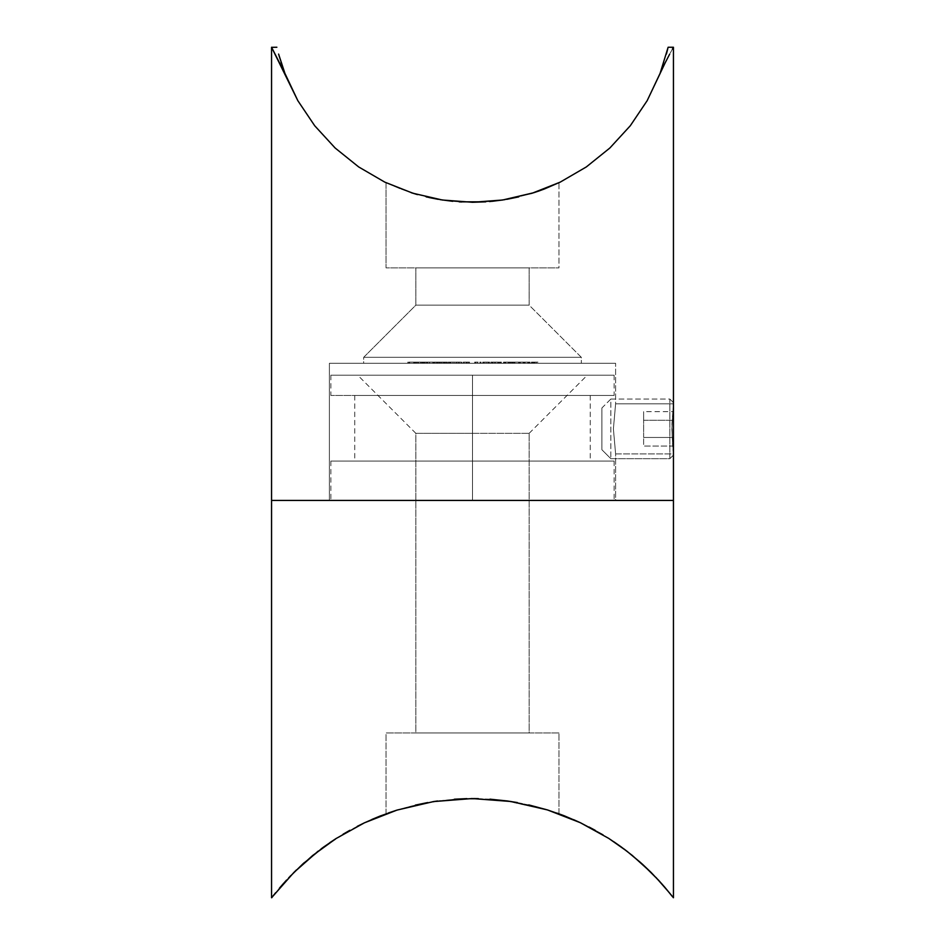 <?xml version="1.0" encoding="UTF-8"?>
<svg xmlns="http://www.w3.org/2000/svg" width="945" height="945" viewBox="0 0 945 945"><rect width="100%" height="100%" fill="white"/><g stroke="black" fill="none" stroke-linecap="round" stroke-linejoin="round"><path stroke-width="0.71" stroke-dasharray="4.72 3.54" d="M472.5 433.342L415.859 433.342L472.5 433.342L472.5 375.2L472.5 433.342L529.141 433.342L529.141 732.966L415.859 732.966L415.859 433.342L472.5 433.342L415.859 433.342L415.859 732.966L529.141 732.966L529.141 433.342L472.5 433.342L472.5 375.2L357.718 375.2L472.5 375.2L472.5 395.471L472.5 375.2L614.12 375.2L330.88 375.2L472.5 375.2L472.5 395.471L614.12 395.471L472.5 395.471L472.5 461.065L472.5 395.471L590.259 395.471L354.741 395.471L472.5 395.471L472.5 461.065L590.259 461.065L472.5 461.065L472.5 500.425L472.5 461.065L614.12 461.065L330.88 461.065L472.5 461.065L472.5 500.425L673.442 500.425L271.558 500.425L673.442 500.425L330.88 500.425L614.12 500.425L472.5 500.425L472.5 461.065L614.12 461.065L330.88 461.065L590.259 461.065L354.741 461.065L472.5 461.065L472.5 395.471L614.12 395.471L330.88 395.471L590.259 395.471L354.741 395.471L472.5 395.471L472.5 375.2L614.12 375.2L330.88 375.2L587.282 375.2L357.718 375.2L472.5 375.2L472.5 433.342L529.141 433.342L472.5 433.342M397.054 810.078L427.447 802.6L405.677 807.55L386.044 813.799L386.044 732.966L558.956 732.966L558.956 813.799L539.276 807.538L520.624 803.179L489.463 799.127L472.429 798.56M437.559 800.982L455.49 799.127L489.463 799.127L455.49 799.127L424.376 803.179L439.271 800.746L465.483 798.655L432.928 801.667M279.389 888.205L275.645 892.741M283.701 883.232L280.263 887.166M293.871 872.471L288.674 877.81M302.648 864.108L296.47 869.908M329.817 842.668L312.677 855.485M312.712 855.449L304.467 862.478M318.158 851.126L321.087 848.917M343.07 834.199L336.231 838.428M357.293 826.332L349.874 830.289M388.513 812.913L380.469 815.901M371.917 819.421L364.427 822.823M415.387 805.093L397.278 810.007M454.391 799.21L427.707 802.553M489.982 799.163L472.618 798.56M471.201 798.56L466.924 798.62M528.739 804.892L507.536 800.994M556.853 813.043L547.97 810.078M573.662 819.681L564.708 815.972M589.078 827.04L580.525 822.8M603.028 834.86L595.173 830.312M613.896 841.794L621.149 846.874M627.882 851.941L626.854 851.15M623.617 848.693L621.314 846.992M642.34 864.108L640.946 862.844M658.618 880.268L655.936 877.397M664.713 887.142L662.256 884.319M672.344 896.521L669.332 892.706M271.558 500.425L472.5 500.425L271.558 500.425M293.848 872.495L290.741 875.637M290.162 876.239L286.524 880.114M349.674 830.395L323.745 846.944M364.345 822.859L349.709 830.383M478.394 798.631L505.752 800.758L533.63 806.061L505.752 800.758L472.972 798.56L434.275 801.466L397.03 810.078M388.324 812.983L364.77 822.658M595.007 830.218L580.75 822.906L548.23 810.172L505.788 800.758M608.71 838.392L595.055 830.242M632.429 855.568L621.29 846.98M673.289 897.75L672.297 896.462M517.376 802.565L539.311 807.55L558.956 813.799L552.317 811.483L558.956 813.799L558.956 732.966L386.044 732.966L386.044 813.799L396.971 810.101M387.722 813.196L392.683 811.483L387.722 813.196M400.692 808.967L411.358 806.061L400.692 808.967M424.376 803.179L411.358 806.061L424.376 803.179M505.752 800.758L507.276 800.958M472.405 798.56L473.504 798.56M558.956 732.966L386.044 732.966L558.956 732.966M415.859 732.966L529.141 732.966L415.859 732.966M472.5 461.065L354.741 461.065L472.5 461.065M472.5 395.471L330.88 395.471L472.5 395.471M472.5 375.2L587.282 375.2L472.5 375.2M669.863 458.679L673.442 455.1L669.863 458.679L669.863 399.05L669.863 458.679L610.836 458.679L610.836 399.05L601.894 407.992L601.894 449.737L610.836 458.679L669.863 458.679L669.863 399.05L610.836 399.05L610.836 458.679L610.836 399.05L669.863 399.05L669.863 458.679M673.442 402.629L669.863 399.05L673.442 402.629L673.442 455.1L671.883 428.876L673.442 403.822L615.608 403.822L613.399 428.853L615.608 453.907L673.442 453.907L673.442 455.1L673.442 402.629M673.442 411.654L673.442 446.075L673.442 411.654L643.628 411.654L643.628 420.265L673.442 420.265L673.442 437.476L643.628 437.476L643.628 420.265L643.628 437.476L673.442 437.476L673.442 446.075L643.628 446.075L643.628 437.476L643.628 446.075L673.442 446.075L673.442 437.476L643.628 437.476L673.442 437.476L673.442 420.265L643.628 420.265L673.442 420.265L673.442 411.654L673.442 420.265L643.628 420.265L643.628 411.654L673.442 411.654M601.894 407.992L601.894 449.737L601.894 407.992L610.836 399.05L610.836 458.679L601.894 449.737L601.894 407.992M643.628 437.476L643.628 411.654L643.628 437.476M581.317 357.316L363.683 357.316L363.683 363.282L581.317 363.282L581.317 357.316L529.141 305.14L415.859 305.14L363.683 357.316L581.317 357.316L363.683 357.316L415.859 305.14L529.141 305.14L529.141 267.872L415.859 267.872L415.859 305.14L415.859 267.872L529.141 267.872L529.141 305.14L415.859 305.14L529.141 305.14L581.317 357.316L581.317 363.282L472.5 363.282L615.608 363.282L329.392 363.282L329.392 500.425L615.608 500.425L615.608 453.907L613.399 428.853L615.608 403.822L615.608 363.282L363.683 363.282L581.317 363.282L363.683 363.282L363.683 357.316L581.317 357.316M278.586 54.03L284.906 73.344L271.558 47.25L297.829 100.666L314.697 125.744L335.132 147.999L358.687 166.946L384.804 182.137L412.906 193.241L442.366 200.009L472.5 202.277L455.384 201.557L439.189 199.501L424.293 196.418L400.715 189.024L386.044 182.728L411.288 192.733L386.044 182.728L386.044 267.872L558.956 267.872L558.956 182.728L533.677 192.745M426.23 196.879L429.124 197.54M439.921 199.619L438.279 199.348M459.211 201.84L452.761 201.309M492.215 201.309L505.079 199.619M415.753 194.103L400.715 189.024L386.044 182.728L386.044 267.872L558.956 267.872L557.302 267.872L558.956 267.872L558.956 182.728L539.311 190.855L518.71 196.891M506.721 199.348L533.641 192.756M279.047 55.684L284.906 73.344L297.829 100.666L314.697 125.744L335.132 147.999L358.687 166.946L384.804 182.137L412.906 193.241L442.366 200.009L472.5 202.277L502.634 200.009L532.094 193.241L560.196 182.137L586.313 166.946L609.868 147.999L630.303 125.744L647.171 100.666L660.094 73.344L663.981 62.264M673.383 453.423L673.218 451.993L673.383 453.423M672.958 449.666L673.442 453.907L615.608 453.907L615.608 500.425L329.392 500.425L615.608 500.425L329.392 500.425L329.392 363.282L615.608 363.282L615.608 403.822L613.399 428.876L615.608 453.907L613.399 428.876L615.608 403.822L673.442 403.822L671.883 428.853L672.663 446.56L671.942 423.974L673.383 404.306L671.883 428.853L672.958 449.666M672.474 48.998L669.674 54.137L672.474 48.998M665.398 62.358L647.171 100.666L630.303 125.744L609.868 147.999L586.313 166.946L560.196 182.137M519.561 363.282L530.086 363.282L520.376 363.282L520.376 362.089L524.345 362.089L524.345 363.282L524.345 362.089L523.53 362.089L523.53 363.282L523.53 362.089L519.348 362.089L519.348 363.282L511.363 363.282L519.348 363.282L511.363 363.282L515.698 363.282L515.698 362.089L514.871 362.089L514.871 363.282L514.871 362.089L511.363 362.089L511.363 363.282L511.363 362.089L512.178 362.089L512.178 363.282L512.178 362.089L512.615 363.282L512.615 362.089L514.706 362.089L514.706 363.282L514.706 362.089L519.608 362.089L519.561 363.282L519.561 362.089L520.376 362.089L520.376 363.282L519.561 363.282M487.88 363.282L482.753 363.282L489.569 363.282L488.766 363.282L488.766 362.089L489.569 362.089L489.569 363.282L489.569 362.089L488.683 362.089L488.683 363.282L488.683 362.089L488.53 363.282L488.53 362.089L486.108 362.089L486.108 363.282L486.108 362.089L483.167 362.089L483.167 363.282L482.753 362.089L482.753 363.282L482.753 362.089L483.627 362.089L483.627 363.282L483.627 362.089L484.017 363.282L484.017 362.089L484.301 363.282L484.301 362.089L486.191 362.089L486.191 363.282L486.191 362.089L488.258 362.089L488.258 363.282L487.88 362.089L487.88 363.282L487.88 362.089L488.766 362.089L488.766 363.282L487.88 363.282M479.942 362.089L481.076 362.089L479.859 362.089L480.757 362.089L480.757 363.282L479.859 363.282L479.859 362.089L479.859 363.282L481.076 363.282L474.685 363.282L481.076 363.282L480.757 362.089L481.076 363.282L481.076 362.089L480.178 362.089L480.178 363.282L480.178 362.089L480.119 363.282L480.119 362.089L477.579 362.089L477.579 363.282L477.579 362.089L474.851 362.089L474.851 363.282L474.685 362.089L474.685 363.282L474.685 362.089L475.571 362.089L475.571 363.282L475.571 362.089L475.725 363.282L475.725 362.089L475.902 363.282L475.902 362.089L477.721 362.089L477.721 363.282L477.721 362.089L479.942 362.089L479.942 363.282L479.977 362.089L479.942 363.282M468.401 363.282L463.215 363.282L469.5 363.282L463.215 363.282L467.291 363.282L467.291 362.089L463.215 362.089L463.215 363.282L463.215 362.089L463.263 363.282L463.263 362.089L466.617 362.089L466.617 363.282L463.263 363.282L467.208 363.282L467.208 362.089L467.208 363.282L467.208 362.089L466.098 362.089L466.098 363.282L466.098 362.089L463.298 362.089L463.298 363.282L463.298 362.089L466.759 362.089L466.759 363.282L466.759 362.089L469.5 362.089L469.5 363.282L469.5 362.089L468.531 362.089L468.531 363.282L468.531 362.089L466.653 362.089L466.653 363.282L466.653 362.089L464.267 362.089L464.267 363.282L464.267 362.089L466.357 362.089L466.357 363.282L466.357 362.089L468.401 362.089L468.401 363.282L468.401 362.089L467.291 362.089L467.291 363.282L468.401 363.282M455.561 363.282L462.01 363.282L455.478 363.282L455.478 362.089L455.561 363.282L462.022 363.282L462.022 362.089L461.928 363.282L459.364 363.282L459.364 362.089L461.928 362.089L458.231 362.089L458.231 363.282L458.231 362.089L455.561 362.089L459.364 362.089L459.364 363.282L455.561 363.282L455.49 362.089L462.01 362.089L455.561 362.089M445.827 363.282L439.897 363.282L447.375 363.282L442.036 363.282L447.375 363.282L447.375 362.089L447.363 363.282L441.067 363.282L441.067 362.089L441.185 363.282L444.445 363.282L433.33 363.282L443.855 363.282L443.855 362.089L439.756 362.089L439.756 363.282L439.897 362.089L433.909 362.089L433.909 363.282L437.913 363.282L437.913 362.089L437.901 363.282L434.074 363.282L434.074 362.089L434.228 363.282L436.909 363.282L433.33 363.282L433.33 362.089L433.33 363.282L433.33 362.089L436.909 362.089L436.909 363.282L436.909 362.089L435.94 362.089L435.94 363.282L435.94 362.089L434.228 362.089L439.886 362.089L439.897 363.282L439.897 362.089L440.11 363.282L440.11 362.089L443.37 362.089L443.37 363.282L443.37 362.089L444.445 362.089L444.445 363.282L444.445 362.089L443.323 362.089L443.323 363.282L443.323 362.089L441.185 362.089L445.166 362.089L445.166 363.282L445.166 362.089L447.363 362.089L446.418 362.089L446.418 363.282L446.418 362.089L444.906 362.089L444.906 363.282L444.906 362.089L442.118 362.089L442.118 363.282L442.036 362.089L443.748 362.089L443.748 363.282L443.748 362.089L445.827 362.089L445.827 363.282L445.827 362.089L443.855 362.089L443.855 363.282L445.827 363.282M408.878 363.282L408.878 362.089L414.418 362.089L408.878 362.089L408.878 363.282L415.587 363.282L407.767 363.282L414.418 363.282L414.205 362.089L414.418 363.282L408.878 363.282L409.173 362.089L409.173 363.282M414.418 363.282L414.418 362.089L419.332 362.089L418.34 362.089L418.34 363.282L422.344 363.282L413.745 363.282L413.745 362.089L414.678 362.089L414.205 363.282M409.173 362.089L413.662 362.089L413.662 363.282L429.975 363.282L422.368 363.282L422.344 362.089L414.418 362.089M429.668 363.282L432.952 363.282L429.396 363.282L432.952 363.282L432.952 362.089L432.68 363.282L432.68 362.089L429.396 362.089L429.396 363.282L429.396 362.089L429.668 363.282L429.668 362.089L432.952 362.089L432.952 363.282L429.668 363.282M450.47 363.282L454.888 363.282L448.213 363.282L454.888 363.282L454.888 362.089L448.402 362.089L448.402 363.282L448.213 362.089L448.213 363.282L449.383 363.282L448.213 363.282L448.213 362.089L449.383 362.089L449.383 363.282L449.383 362.089L448.273 362.089L448.273 363.282L448.273 362.089L448.426 363.282L448.426 362.089L449.548 362.089L449.548 363.282L449.548 362.089L449.938 363.282L449.938 362.089L450.859 362.089L450.859 363.282L450.47 362.089L450.47 363.282L450.47 362.089L454.888 362.089L454.888 363.282L450.47 363.282M498.57 362.089L492.097 362.089L492.983 362.089L492.983 363.282L492.735 362.089L495.723 362.089L495.723 363.282L495.723 362.089L498.582 362.089L492.735 362.089L492.983 363.282L490.798 363.282L498.641 363.282L490.798 363.282L492.983 363.282L492.983 362.089L492.109 362.089L492.109 363.282L492.109 362.089L490.798 362.089L490.798 363.282L490.798 362.089L491.66 362.089L491.66 363.282L491.66 362.089L491.884 363.282L491.884 362.089L494.377 362.089L494.377 363.282L494.377 362.089L498.57 362.089L498.57 363.282L498.641 362.089L498.57 363.282M504.701 363.282L504.701 362.089L509.331 362.089L508.505 362.089L508.505 363.282L511.316 363.282L499.338 363.282L509.638 363.282L508.505 363.282L509.331 363.282L509.367 362.089L511.316 362.089L511.316 363.282L509.367 363.282L509.638 362.089L509.331 363.282L499.338 363.282L511.316 363.282L511.316 362.089L510.454 362.089L510.454 363.282L510.454 362.089L510.123 363.282L510.123 362.089L509.473 363.282L509.473 362.089L508.209 362.089L508.209 363.282L508.209 362.089L505.622 362.089L505.622 363.282L505.622 362.089L503.614 362.089L503.614 363.282L503.614 362.089L500.401 362.089L500.401 363.282L500.401 362.089L499.338 362.089L499.338 363.282L499.338 362.089L500.224 362.089L500.224 363.282L500.224 362.089L501.287 362.089L501.287 363.282L501.287 362.089L503.543 362.089L503.543 363.282L503.543 362.089L504.701 362.089L504.701 363.282L503.543 363.282M529.661 362.089L525.219 362.089L525.219 363.282L528.822 363.282L528.822 362.089L528.172 363.282L528.172 362.089L525.03 362.089L525.03 363.282L525.03 362.089L519.561 362.089L530.027 362.089L523.258 362.089L528.822 362.089L528.822 363.282L522.786 363.282L525.219 363.282L525.219 362.089L523.636 362.089L523.636 363.282L523.636 362.089L522.786 362.089L522.786 363.282L522.786 362.089L524.782 362.089L524.782 363.282L524.782 362.089L529.661 362.089L529.661 363.282L530.027 362.089L529.661 363.282M532.295 363.282L537.953 363.282L531.421 363.282L537.953 363.282L533.11 363.282L533.11 362.089L537.953 362.089L537.953 363.282L537.953 362.089L533.901 362.089L533.901 363.282L533.417 362.089L533.417 363.282L533.417 362.089L536.677 362.089L536.677 363.282L536.677 362.089L535.154 362.089L535.154 363.282L535.154 362.089L531.905 362.089L531.905 363.282L531.421 362.089L531.421 363.282L531.421 362.089L534.681 362.089L534.681 363.282L534.681 362.089L532.295 362.089L532.295 363.282L532.295 362.089L533.11 362.089L533.11 363.282L532.295 363.282M667.713 48.975L666.402 54.066M502.551 200.021L532.094 193.241M472.5 202.277L489.534 201.557L461.562 201.982M411.288 192.733L439.141 199.489L455.443 201.557L472.547 202.277L489.534 201.557L505.811 199.501L489.522 201.557M518.77 196.879L506.662 199.36M661.299 70.143L663.957 62.335M438.338 199.36L459.164 201.84M415.859 267.872L529.141 267.872L415.859 267.872M414.205 362.089L408.878 362.089M409.598 362.089L413.745 362.089L409.598 362.089L409.598 363.282L409.657 362.089M413.662 363.282L409.598 363.282L411.181 363.282L411.181 362.089L411.181 363.282L413.745 363.282L413.662 362.089L413.745 363.282L409.598 363.282M413.745 363.282L409.657 363.282M414.288 362.089L414.123 363.282L414.123 362.089L417.099 362.089L417.099 363.282L417.099 362.089L416.083 362.089L416.083 363.282L416.083 362.089L416.497 363.282L416.497 362.089L417.501 362.089L417.501 363.282L417.501 362.089L418.493 362.089L418.493 363.282L418.493 362.089L419.332 362.089L419.332 363.282L419.332 362.089L418.34 362.089L422.344 362.089L422.344 363.282L418.34 363.282L418.34 362.089L422.344 362.089L414.288 362.089M417.926 362.089L420.395 362.089L417.926 362.089L417.926 363.282L420.395 363.282L420.395 362.089L416.154 362.089L420.395 362.089L420.395 363.282L416.154 363.282L416.154 362.089L416.154 363.282L417.926 363.282L417.926 362.089M416.154 363.282L420.395 363.282L416.154 363.282M426.384 363.282L423.466 363.282L423.466 362.089L426.384 362.089L426.384 363.282L426.384 362.089L427.211 362.089L427.211 363.282L426.384 363.282M423.065 363.282L427.211 363.282L427.211 362.089L423.065 362.089L423.065 363.282L423.065 362.089L421.517 362.089L421.517 363.282L421.281 362.089L424.588 362.089L424.588 363.282L421.517 363.282L423.065 363.282M421.517 363.282L421.281 362.089L427.742 362.089L427.742 363.282L424.588 363.282L424.588 362.089L427.742 362.089L423.75 362.089L423.75 363.282L427.742 363.282L427.742 362.089L423.75 362.089L424.116 363.282L423.75 362.089L429.975 362.089L429.975 363.282L424.116 363.282L424.116 362.089L429.975 362.089L425.144 362.089L425.144 363.282L429.975 363.282L429.975 362.089L422.368 362.089L422.368 363.282L425.144 363.282L425.144 362.089L421.505 362.089M423.466 363.282L422.368 363.282L422.368 362.089L423.466 362.089L423.466 363.282L422.368 363.282M422.368 362.089L423.466 362.089M432.68 362.089L429.396 362.089L432.68 362.089M434.228 363.282L434.086 362.089L436.177 362.089L434.228 362.089M439.756 363.282L437.901 363.282L437.901 362.089L437.913 363.282L439.756 363.282L439.756 362.089M433.909 362.089L439.59 362.089L433.909 362.089M435.113 362.089L438.976 362.089L435.019 362.089L435.019 363.282L435.113 362.089L436.401 362.089L436.401 363.282L435.113 363.282L437.594 363.282L437.594 362.089L435.113 362.089L435.113 363.282L436.401 363.282L436.401 362.089L438.988 362.089L438.988 363.282L438.882 362.089L437.594 362.089L437.594 363.282L438.882 363.282L436.401 363.282L438.976 363.282L435.113 363.282M438.882 362.089L438.882 363.282M441.185 363.282L441.091 362.089L447.375 362.089L441.185 362.089M447.363 363.282L447.363 362.089M442.118 362.089L445.827 362.089L442.047 362.089L442.118 363.282M448.402 362.089L454.888 362.089L448.402 362.089M450.316 362.089L453.033 362.089L450.316 362.089L450.316 363.282L453.033 363.282L453.033 362.089L449.607 362.089L453.033 362.089L453.033 363.282L449.607 363.282L449.607 362.089L449.607 363.282L450.316 363.282L450.316 362.089M449.607 363.282L453.033 363.282L449.607 363.282M461.928 363.282L461.928 362.089M458.301 362.089L461.136 362.089L458.301 362.089L461.042 362.089L461.042 363.282L458.301 363.282L458.301 362.089L458.301 363.282L456.435 363.282L456.435 362.089L456.364 363.282L457.061 363.282L456.435 362.089L458.301 362.089M456.435 362.089L456.435 363.282L461.042 363.282L461.136 362.089L461.136 363.282L459.235 363.282L459.235 362.089L457.061 362.089L457.061 363.282L461.042 363.282M461.042 362.089L459.235 362.089L459.235 363.282L456.435 363.282M463.215 362.089L469.5 362.089L463.215 362.089M488.175 363.282L488.281 362.089L482.753 362.089L488.175 362.089M492.25 362.089L497.731 362.089L492.25 362.089L495.499 362.089L495.499 363.282L492.25 363.282L492.25 362.089L492.191 363.282L494.436 363.282L494.436 362.089L492.191 362.089L492.239 363.282M497.672 363.282L494.436 363.282L497.672 363.282L497.672 362.089L494.436 362.089L494.436 363.282L492.652 363.282L495.499 363.282L495.499 362.089L497.672 362.089L497.731 363.282L495.499 363.282L497.708 363.282L497.672 362.089M509.367 363.282L508.505 363.282L508.505 362.089L509.367 362.089L509.367 363.282L509.331 362.089L508.126 362.089L508.126 363.282L508.126 362.089L505.799 362.089L505.799 363.282L505.799 362.089L504.795 362.089L504.795 363.282L504.795 362.089L503.945 362.089L503.945 363.282L503.945 362.089L504.701 362.089M503.543 362.089L509.331 362.089M505.055 362.089L505.067 363.282M517.352 363.282L519.348 363.282L519.348 362.089L517.352 362.089L517.352 363.282L517.352 362.089L514.245 362.089L514.245 363.282L517.352 363.282M519.348 362.089L511.363 362.089L515.698 362.089L514.245 362.089L515.698 362.089L515.698 363.282L514.245 363.282L514.245 362.089L519.608 362.089L519.348 363.282M513.383 362.089L518.687 362.089L513.383 362.089L516.962 362.089L516.962 363.282L513.383 363.282L513.383 362.089L513.159 363.282L514.919 363.282L514.919 362.089L513.159 362.089L513.159 363.282L516.962 363.282L516.962 362.089L514.919 362.089L514.919 363.282L518.498 363.282L518.498 362.089L518.699 363.282L518.498 362.089M518.498 363.282L513.383 363.282M530.027 363.282L530.05 362.089M523.258 362.089L523.258 363.282L523.258 362.089L528.822 362.089L523.258 362.089M529.035 362.089L529.035 363.282L524.487 363.282L524.487 362.089L529.176 362.089L524.487 362.089L524.487 363.282L529.094 363.282L529.094 362.089L524.487 362.089L529.094 362.089L529.094 363.282L529.094 362.089M529.094 363.282L524.487 363.282L527.771 363.282L527.771 362.089L527.771 363.282L529.035 363.282M537.953 362.089L531.421 362.089L537.953 362.089M415.859 433.342L357.718 375.2M614.12 375.2L614.12 395.471M590.259 395.471L590.259 461.065M614.12 461.065L614.12 500.425M330.88 461.065L330.88 500.425M354.741 395.471L354.741 461.065M330.88 375.2L330.88 395.471M529.141 433.342L587.282 375.2M415.587 363.282L415.587 362.089M407.756 363.282L407.756 362.089M408.653 363.282L408.653 362.089M414.713 363.282L414.713 362.089M422.214 363.282L422.214 362.089M446.418 363.282L446.418 362.089M463.298 363.282L463.298 362.089M464.267 363.282L464.267 362.089M530.098 363.282L530.098 362.089M529.176 363.282L529.176 362.089"/><path stroke-width="1.42" d="M432.928 801.667L437.559 800.982M669.343 892.718L673.442 897.75L673.442 500.425L271.558 500.425L271.558 897.75L293.848 872.495L312.606 855.544L336.054 838.546L364.368 822.847L380.126 816.031L397.042 810.078L433.495 801.584L472.24 798.56L510.902 801.49L547.415 809.912L564.437 815.866L580.313 822.693L608.71 838.38L626.854 851.15L642.316 864.084L658.594 880.244L669.343 892.73L655.936 877.397M275.645 892.73L271.558 897.75L271.558 47.25L271.558 500.425L673.442 500.425L673.442 897.75L664.713 887.142L672.297 896.462M283.701 883.232L279.389 888.205M288.674 877.81L302.648 864.12L323.662 847.015M304.467 862.478L302.648 864.108M296.47 869.908L293.848 872.495M318.158 851.126L293.871 872.471M323.911 846.826L321.087 848.917M336.231 838.428L329.817 842.668M349.874 830.289L343.07 834.199M364.77 822.658L357.293 826.332M380.469 815.901L371.917 819.421M397.278 810.007L388.513 812.913M427.707 802.553L415.387 805.093M472.618 798.56L471.201 798.56M466.924 798.62L454.391 799.21M507.536 800.994L489.982 799.163M547.97 810.078L528.739 804.892M564.708 815.972L556.853 813.043M580.525 822.8L573.662 819.681M595.173 830.312L589.078 827.04M580.75 822.906L603.028 834.86M621.29 846.98L613.896 841.794M626.854 851.15L623.617 848.693M640.946 862.844L627.007 851.268M662.256 884.319L651.129 872.459L632.311 855.473L651.105 872.448L642.34 864.108M673.442 500.425L271.558 500.425L673.442 500.425L673.442 402.629L673.442 500.425M280.275 887.154L286.524 880.114M290.741 875.637L290.162 876.239M364.427 822.823L397.042 810.078L388.324 812.983M621.149 846.874L632.299 855.461M658.594 880.244L664.701 887.131M608.71 838.38L621.113 846.85M396.971 810.101L433.495 801.584L472.24 798.56L510.902 801.49L547.415 809.912L580.313 822.693M323.722 846.968L336.054 838.546L364.368 822.847M271.711 897.75L272.703 896.462M507.276 800.958L517.376 802.565M473.504 798.56L478.394 798.631M417.525 194.611L411.288 192.733M438.279 199.348L426.23 196.879M452.761 201.309L439.921 199.619M673.442 47.25L672.474 48.998L673.442 47.25L673.442 403.822L673.442 47.25L668.127 47.25L660.094 73.344L665.398 62.358L647.171 100.666L630.303 125.744L609.868 147.999L586.313 166.946L560.196 182.137L532.094 193.241L502.634 200.009L472.5 202.277L485.73 201.84L459.211 201.84M505.079 199.619L492.215 201.309M518.71 196.891L506.721 199.348M533.641 192.756L502.634 200.009L472.5 202.277L442.366 200.009L412.906 193.241L384.804 182.137L358.687 166.946L335.132 147.999L314.697 125.744L297.829 100.666L271.558 47.25L284.906 73.344L279.047 55.684M669.674 54.125L665.386 62.394L669.674 54.125M472.547 202.277L442.366 200.009L412.906 193.241L384.804 182.137L358.687 166.946L335.132 147.999L314.697 125.744L297.829 100.666L284.906 73.344L278.598 54.089M668.127 47.25L660.094 73.344L647.171 100.666L630.303 125.744L609.868 147.999L586.313 166.946L560.196 182.137L532.094 193.241M665.386 62.394L660.165 73.167M533.677 192.745L539.241 190.878M539.43 190.807L544.237 189.035M544.355 189L560.196 182.137M489.534 201.557L502.551 200.021M281.055 62.382L281.315 63.185M271.593 47.321L276.873 47.25M667.713 48.975L666.402 54.066M660.094 73.344L661.299 70.143M506.662 199.36L518.77 196.879M459.164 201.84L461.562 201.982M429.124 197.54L438.338 199.36M415.753 194.103L416.946 194.446"/></g></svg>
